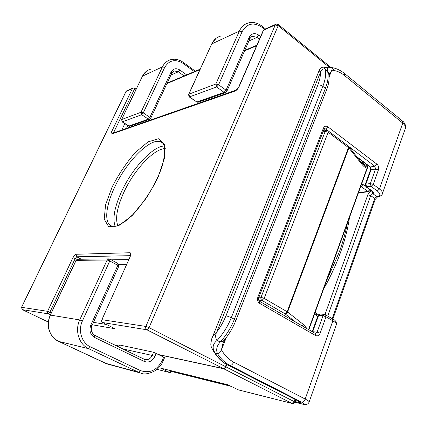 <?xml version="1.0" encoding="UTF-8"?>
<svg xmlns="http://www.w3.org/2000/svg" width="427" height="427" viewBox="0 0 427 427"><rect width="100%" height="100%" fill="white"/><g stroke="black" fill="none" stroke-linecap="round" stroke-linejoin="round"><path stroke-width="0.64" d="M118.557 346.879L119.581 344.989L153.581 352.238L164.625 357.575M118.807 266.24L117.82 265.348L90.823 325.08C88.928 330.567 90.209 334.715 94.677 337.511L144.161 361.397C148.729 362.977 152.29 361.333 154.841 356.465L156.191 353.252M163.744 356.977L162.415 360.174C157.195 370.278 149.818 373.726 140.291 370.529L90.476 346.895C81.717 343.014 77.799 330.519 82.406 320.955L109.766 260.972L107.134 260.038L109.066 258.869L109.904 259.114L117.932 263.491L117.82 265.348L109.766 260.972L109.739 259.077M108.639 258.874L77.933 259.285L75.958 260.449L50.253 315.083M150.469 118.578L149.445 119.389L148.35 119.138L128.773 126.061L130.23 126.152M186.652 74.869L179.863 69.991C176.143 67.813 173.213 68.491 171.078 72.024L149.893 117.334L150.635 118.471M195.363 71.192L183.087 62.267C180.157 60.234 177.189 59.22 174.184 59.22L170.645 59.705C166.994 60.778 164.256 63.164 162.431 66.868L140.985 112.253L121.663 119.539L122.122 121.882L141.705 114.719L140.985 112.253L143.242 112.899L149.893 117.334L148.35 119.138L141.705 114.719L143.242 112.899L164.667 67.455C169.167 60.116 175.267 58.734 182.964 63.313L194.386 71.608M164.667 67.455L162.431 66.868L142.474 76.155L121.663 119.539L122.352 121.882L129.472 126.333M225.808 92.504L224.084 92.371L196.831 102.005L198.454 102.144M260.598 36.562L258.917 35.233C254.796 32.543 251.567 33.242 249.224 37.336L226.032 90.188L226.732 91.565M189.086 96.796L188.574 94.522L188.878 94.191L189.663 96.956L196.831 102.005L189.284 96.95L216.649 86.964L215.827 84.028L218.597 84.765L226.032 90.188L224.084 92.371L216.649 86.964L218.597 84.765L242.098 31.731C247.041 23.245 253.766 21.825 262.285 27.488L264.564 29.314L263.149 30.643M224.799 367.909L223.332 368.565L159.057 354.666M224.356 368.304L225.093 368.058L224.324 368.271M102.587 322.524L146.883 329.788C145.73 329.03 145.393 327.915 145.874 326.447L149.055 327.648L278.207 25.668L278.255 24.467L334.933 70.679M226.828 364.541L225.931 366.83L223.748 368.779L159.436 354.853M118.909 346.078L115.29 345.294M160.99 368.239L162.884 368.704M171.408 370.817L169.749 372.541L157.061 369.339M228.504 385.031L238.325 389.883L292.228 403.488L238.106 389.792L228.018 384.791L160.573 368.106L169.946 372.622L157.04 369.36M308.854 329.74L367.85 166.797L367.012 168.163L308.556 329.569M294.966 399.421L294.182 401.615L294.87 402.127M369.926 189.732L367.893 191.483L368.634 191.744L370.54 190.18M302.054 325.817L303.293 324.397L287.579 312.036C286.987 313.29 286.095 313.856 284.91 313.722L287.136 311.742L264.153 298.372L261.922 300.416L284.91 313.722L295.772 322.188M348.469 146.296L348.854 147.95L361.792 164.165L361.6 162.708M361.792 164.165C363.815 166.631 365.555 167.966 367.012 168.169M367.695 167.187C367.044 167.208 365.87 166.589 364.172 165.324L361.674 162.804M328.166 132.205L325.193 131.399L261.046 297.288L264.153 298.372L328.166 132.205L348.469 147.587L348.336 146.157L328.064 130.779L328.166 132.205M258.938 297.155L261.046 297.288C260.646 298.644 260.94 299.69 261.922 300.416L258.639 300.186M327.819 130.614L326.425 130.363L325.193 131.399L322.988 131.895M113.443 132.989L134.414 89.179L134.58 88.143L136.128 89.195M112.675 327.573L114.356 328.406M101.626 319.882L101.578 321.253L102.517 322.518L113.625 328.027M135.711 90.06L134.414 89.179L132.386 88.619L133.203 87.93L134.58 88.143M329.761 67.653L278.207 25.668L275.266 24.979L276.242 24.104L278.255 24.467M114.281 132.696L111.634 131.708C110.903 133.379 110.919 134.153 111.693 134.025L235.058 91.058C236.675 90.305 238.047 88.779 239.173 86.484L263.587 30.178L275.266 24.979L145.874 326.447L101.904 319.679L130.187 256.6L101.904 319.679C101.455 320.987 101.759 321.985 102.822 322.663L115.007 328.71L92.371 324.803M223.396 368.576L146.883 329.788L149.055 327.648L225.515 366.617L224.703 367.925M130.187 256.6C131.132 254.225 131.068 252.939 129.995 252.741L75.953 254.273C74.987 254.503 73.978 255.629 72.937 257.657L47.594 311.32L21.617 307.323L22.364 309.655L48.395 313.861L47.482 312.794L47.594 311.32L49.9 312.217L75.216 258.479L77.004 259.429M50.375 314.816L48.395 313.861L49.9 312.217L51.283 312.89M132.834 88.095L126.878 90.754L125.896 91.629L21.521 307.349M22.268 309.602L48.31 322.049M237.844 389.664L238.656 389.931M225.931 366.83L294.182 401.615L291.993 403.398L223.748 368.779M169.903 370.444L171.787 371.559L231.151 386.36M324.317 67.338C322.396 66.745 320.693 67.749 319.209 70.354L320.367 72.489L216.729 332.03C215.176 335.27 215.304 338.061 217.119 340.415L220.188 342.032L223.273 341.162L224.196 340.106M235.795 320.629L234.364 319.284C230.863 328.005 226.139 335.59 220.188 342.032C216.761 345.859 215.87 349.756 217.524 353.727C219.088 353.604 220.401 352.286 221.464 349.782L222.782 343.965L224.613 339.609M214.546 352.718L215.32 353.31L217.524 353.727C220.855 358.952 225.002 362.849 229.966 365.421L301.489 402.069C303.042 402.218 304.28 401.215 305.204 399.064L233.681 362.117C228.648 359.475 224.575 355.365 221.464 349.782L226.321 337.469M328.603 73.257L327.52 71.17L325.022 69.147C322.807 68.555 321.259 69.67 320.367 72.489C320.576 76.038 319.727 80.233 317.821 85.074L226 315.686C223.62 321.611 220.529 327.061 216.729 332.03C214.092 334.256 212.363 336.695 211.546 339.358C210.751 345.251 209.646 344.77 214.226 352.35M329.596 73.476L328.955 75.136L331.752 70.22C332.361 68.608 332.185 67.706 331.219 67.519M309.121 402.085L309.223 401.802C309.004 401.257 307.659 400.345 305.204 399.064L332.852 320.848L332.484 318.809L324.782 314.427L325.668 314.731L326.02 316.77L323.009 315.724L317.133 332.115L320.159 333.188L326.02 316.77L332.852 320.848C335.179 322.257 336.391 323.383 336.487 324.237L336.311 324.739M348.469 146.269L374.821 166.252L375.546 169.092L370.364 183.562L373.262 184.4L371.1 186.407L377.303 190.986L379.464 188.996L373.262 184.4L378.434 169.909C379.048 167.603 378.562 165.708 376.977 164.224L327.845 126.787C325.94 125.623 324.461 126.093 323.404 128.201L257.876 297.075C257.075 299.802 257.662 301.894 259.637 303.351L315.574 335.537C317.549 336.369 319.081 335.585 320.159 333.188M377.303 190.986C380.777 193.911 380.628 195.779 376.854 196.585L377.884 196.799M371.559 190.933C369.873 191.563 368.629 192.833 367.839 194.739L370.673 195.566L372.787 193.607L376.731 196.607L377.735 196.82M324.782 314.427L323.009 315.724L318.611 315.334L320.383 314.042L324.782 314.427M365.955 186.818L365.224 184.56L365.864 184.133L370.364 183.562L371.1 186.407L365.955 186.818L372.339 191.461M312.617 331.912L318.611 315.334L318.03 315.505L312.212 331.651M372.67 193.634L371.773 191.088M372.136 191.355L372.782 191.499C374.063 192.556 374.063 193.255 372.787 193.607L371.848 191.147M372.782 191.499L366.601 186.957L365.864 184.133L371.042 169.765L370.39 170.213L365.277 184.405M153.581 352.238L152.231 355.445L154.841 356.465M94.853 335.414L144.118 359.256L144.161 361.397M122.752 348.907L152.231 355.445C150.555 358.787 148.105 360.158 144.881 359.55L144.187 359.299M94.698 335.339L94.677 337.511M91.917 325.812L90.823 325.08M118.722 346.959L119.581 344.989M108.325 364.274L105.229 363.185M90.476 346.895L88.704 348.704L58.691 341.419C49.612 337.453 45.566 324.766 50.37 315.089L76.118 260.358L107.134 260.038L79.737 319.924C74.613 330.535 78.979 344.413 88.704 348.704L138.503 372.237L105.336 363.238L58.595 341.37M82.406 320.955L79.737 319.924L50.37 315.089L48.609 320.058L48.657 328.534C50.13 334.341 53.594 338.088 54.645 338.808L58.638 341.403L107.273 363.985L140.563 373.038L138.503 372.237L140.291 370.529M163.295 360.762L162.415 360.174M179.863 69.991L178.326 71.811L184.101 75.947M171.078 72.024L171.75 73.252M173.031 71.592L174.408 70.951L178.326 71.811L170.912 75.051M183.087 62.267L182.964 63.313M150.437 69.265C146.899 70.311 144.246 72.606 142.474 76.155L121.53 119.624M258.917 35.233L256.979 37.432L259.392 39.337M249.224 37.336L249.843 38.825M251.145 36.989L252.645 36.29L256.979 37.432L248.909 40.96M265.498 28.897L262.349 26.362L262.285 27.488M262.349 26.362C257.46 22.78 252.816 21.638 248.418 22.93C244.388 24.056 241.372 26.773 239.376 31.08L242.098 31.731M220.503 36.13C216.601 37.24 213.676 39.844 211.739 43.933L239.376 31.08L215.827 84.028L188.878 94.191L211.739 43.933L188.654 94.34M118.946 345.993L114.938 345.128L118.946 345.993M224.789 367.882L226.417 364.311M225.557 366.638L226.454 364.332M225.093 368.058L226.529 364.375M318.457 314.768L316.135 313.386L316.466 315.398L317.784 316.183M314.832 313.242L316.466 315.398M365.336 186.087L363.612 184.816L361.488 186.802L367.893 191.483L358.531 192.561M360.73 186.487L361.488 186.802L360.575 186.914M363.612 184.816L361.488 184.368M367.85 166.797L360.361 161.16M307.205 328.79L303.293 324.397M287.579 312.036L287.136 311.742L348.469 147.587L348.854 147.95L287.579 312.036M124.833 123.643L121.754 130.086M126.435 128.452L127.801 125.575M128.644 259.627L111.185 259.813M118.77 264.334L126.531 264.345M72.937 257.657L75.216 258.479L76.727 256.787L130.336 255.672M81.317 259.237L76.727 256.787L75.953 254.273M106.472 324.493L93.481 322.348M166.941 83.559L199.873 69.686M244.57 50.856L256.595 45.79M111.693 134.025L112.685 133.256L235.757 90.246M235.058 91.058L239.173 86.484M21.617 307.323L126.066 91.431L132.386 88.619L111.634 131.708M129.995 252.741L130.422 255.319M112.136 186.962L105.565 204.891L104.22 219.126L108.693 226.774L118.535 225.792L132.018 215.726C141.999 204.784 150.662 192.049 158.011 177.515L164.512 158.075L164.539 144.315L158.508 138.754L148.025 141.881L135.306 152.524C126.456 162.692 118.733 174.173 112.136 186.962M114.431 187.704C126.611 160.846 152.135 135.476 161.817 142.431C163.141 143.077 164.133 145.196 164.806 148.799L164.726 154.771L161.945 166.984C158.364 176.895 152.962 187.533 145.724 198.897L132.936 214.535L125.522 221.085C121.85 223.593 119.048 225.162 117.126 225.803C115.829 226.507 113.742 226.497 110.871 225.771C104.028 222.035 105.992 205.483 114.431 187.704M164.24 145.986C152.37 146.402 131.852 168.932 121.412 191.883C114.516 207.084 112.429 218.555 115.141 226.305M117.959 226.048C115.044 218.704 116.961 207.565 123.707 192.625C133.838 170.266 153.971 148.431 165.297 148.612M224.73 368.384L224.629 368.111M347.359 223.412C345.566 232.528 342.929 241.933 339.438 251.62L326.65 280.614M214.674 352.91C218.266 358.418 222.515 362.4 227.41 364.845L227.73 364.957C222.782 362.395 218.645 358.515 215.32 353.31C211.909 348.368 212.507 344.066 217.119 340.415C223.07 333.951 227.804 326.351 231.327 317.613L322.833 86.35C325.577 79.23 326.308 73.497 325.022 69.147C323.901 67.573 323.912 67.018 325.054 67.482M330.792 67.562L330.114 67.631C327.792 67.541 326.927 68.715 327.509 71.165C328.827 75.531 328.112 81.263 325.379 88.373L326.441 90.182L326.287 90.577M329.009 67.744L325.139 67.503M317.821 85.074C319.46 84.743 321.131 85.165 322.833 86.35L325.379 88.373L234.364 319.284L231.327 317.613L226 315.686M227.41 364.845L299.071 401.476L227.73 364.957L229.966 365.421C231.418 365.475 232.656 364.375 233.681 362.117M329.105 76.94L331.752 70.22C336.332 70.54 340.655 72.35 344.722 75.648L402.752 123.12C404.753 124.796 405.666 126.403 405.495 127.94L405.143 128.938M367.839 194.739L325.016 314.469M312.196 331.667L317.133 332.115L315.201 333.402L315.574 335.537M315.201 333.402L259.408 301.2L259.637 303.351M258.645 297.907L257.876 297.075M323.96 129.392L323.404 128.201M259.408 301.2C258.511 300.202 258.271 299.065 258.687 297.8L324.04 129.189L324.653 128.612L325.673 128.97L327.845 126.787M378.434 169.909L375.546 169.092L371.042 169.765L370.316 166.946L374.821 166.252L376.977 164.224M323.981 129.36L325.673 128.97L327.989 130.731M382.176 194.242L382.496 193.372C382.581 192.049 381.573 190.591 379.464 188.996L402.752 123.12L402.512 121.028C404.444 122.303 406.477 126.392 405.495 127.94L382.496 193.372C382.346 195.016 380.719 196.169 377.617 196.836L375.205 199.404M376.731 196.607L374.735 198.528L375.253 199.265L332.879 319.054M327.765 315.991L370.673 195.566L374.735 198.528L332.206 318.643M356.913 156.826L370.316 166.946L369.649 166.813C370.268 167.058 370.535 168.142 370.444 170.058M172.22 371.111L228.514 385.053M295.084 401.535L299.439 402.618C301.377 403.035 301.259 402.656 299.071 401.476M298.078 401.017L299.439 402.618M301.489 402.069C305.129 404.038 305.316 404.668 302.06 403.958L302.455 404.113C306.01 405.143 308.262 404.374 309.223 401.802L336.487 324.237C336.551 321.846 335.216 320.036 332.484 318.809M302.06 403.958L294.86 402.165M230.943 386.259L172.012 371.591M171.793 371.538L171.163 371.378M344.722 75.648L344.626 73.577C340.073 69.996 335.526 67.962 330.989 67.487M118.845 266.154L91.938 325.764C91.874 326.612 91.01 325.844 91.453 331.133C93.065 334.309 94.175 335.718 94.783 335.366L144.881 359.55M118.898 266.016L117.98 263.518M77.42 259.306L75.985 260.385M164.641 357.532L161.993 363.404C161.918 363.724 159.479 367.588 155.647 370.428C149.05 373.951 144.022 374.821 140.563 373.038M129.829 126.291L149.445 119.389L150.694 118.343L171.819 73.108L174.408 70.951L173.143 71.506M122.122 121.882L128.538 126.056M142.335 76.257L146.408 71.266M196.447 101.989L198.011 102.299L225.301 92.691L226.822 91.357L249.95 38.585C251.503 36.642 252.4 35.879 252.645 36.29L251.247 36.909M211.504 44.114L216.089 38.318M159.074 354.672L223.353 368.576L224.783 367.935L226.475 364.348M161.032 368.25L227.917 384.796M315.345 311.843L316.135 313.386M295.703 399.8L294.886 402.085C294.368 403.253 293.482 403.718 292.228 403.488M368.634 191.744L358.402 192.913M361.68 162.81L348.752 146.573M348.608 146.397L348.336 146.157M323.308 131.073L326.073 130.443M167.149 83.1L200.092 69.195M244.804 50.322L256.83 45.246M263.139 30.707L238.853 86.697M264.559 29.314L275.799 24.296M264.094 29.532L263.256 30.434M130.646 255.362L129.979 256.648M21.483 307.435L22.316 309.639L48.31 322.054M126.483 90.935L125.949 91.522M172.252 371.026L172.033 371.565M169.994 372.632L171.948 371.746M349.478 217.562C346.025 240.577 337.367 264.494 323.501 289.314M223.278 341.162C228.536 335.206 232.731 328.31 235.859 320.469L326.441 90.182C328.603 85.026 330.002 77.757 328.363 72.393M212.518 336.94L319.15 70.492M222.782 343.965L224.671 339.54M222.793 343.932L223.567 341.963M329.068 74.81L329.591 73.492M369.649 166.813L357.666 157.771M320.383 314.042L318.062 315.414M302.455 404.113L294.838 402.218M298.724 401.348L299.332 401.615M402.512 121.028L344.626 73.577"/></g></svg>
